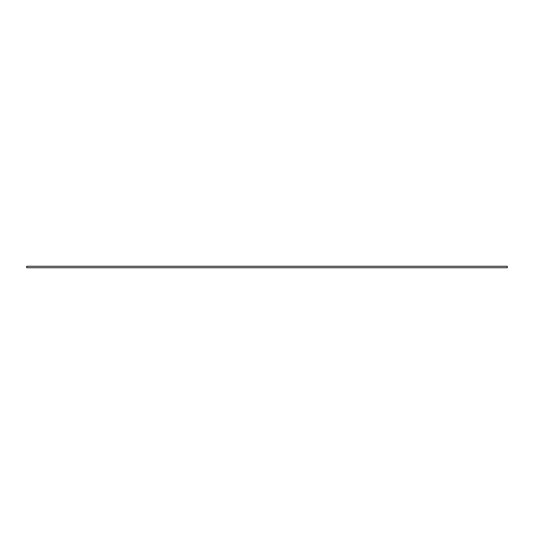<?xml version="1.0" encoding="UTF-8"?>
<svg xmlns="http://www.w3.org/2000/svg" width="534" height="534" viewBox="0 0 534 534"><rect width="100%" height="100%" fill="white"/><g stroke="black" fill="none" stroke-linecap="round" stroke-linejoin="round"><path stroke-width="0.8" d="M507.3 266.266L507.3 267.734L26.7 267.734L26.7 266.266L507.3 266.266"/></g></svg>
